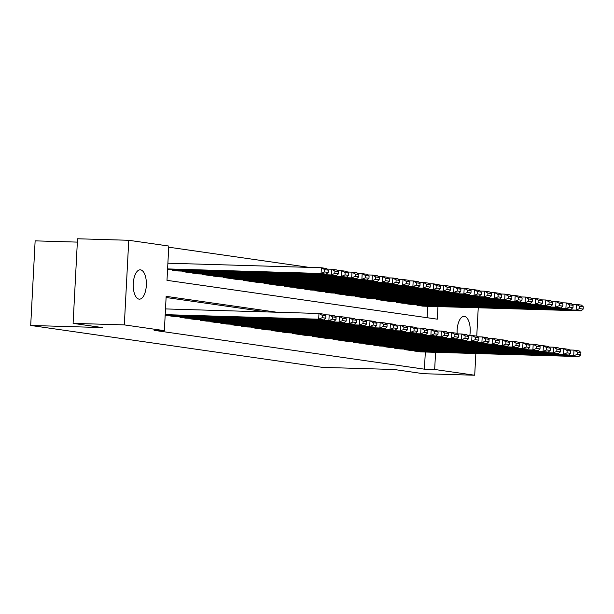 <?xml version="1.0" encoding="UTF-8"?>
<svg xmlns="http://www.w3.org/2000/svg" width="614" height="614" viewBox="0 0 614 614"><rect width="100%" height="100%" fill="white"/><g stroke="black" fill="none" stroke-linecap="round" stroke-linejoin="round"><path stroke-width="0.92" d="M457.146 333.694A14.667 6.562 -88.3 0 1 464.1 316.363A14.667 6.562 -88.3 0 1 464.43 316.394A14.667 6.562 -88.3 0 1 469.825 335.397M139.033 299.125A14.667 6.562 -88.3 0 1 133.253 283.929A14.667 6.562 -88.3 0 1 140.238 269.83A14.667 6.562 -88.3 0 1 140.568 269.861A14.667 6.562 -88.3 0 1 146.347 285.057A14.667 6.562 -88.3 0 1 139.363 299.156A14.667 6.562 -88.3 0 1 139.033 299.125M77.349 242.108L35.136 240.857L30.7 325.458L322.434 367.372L394.15 369.498L423.476 373.711L474.706 375.231L434.666 369.482L435.572 352.321M30.7 325.458L102.423 327.584L73.097 323.371L77.525 238.769L128.756 240.289L168.789 246.037L166.993 280.337L437.306 319.173L437.966 306.593M309.264 267.389L168.735 247.196M438.972 284.873L441.919 285.28M449.156 286.324L452.119 286.746M459.356 287.789L462.319 288.212M469.556 289.255L472.519 289.678M414.611 350.54L414.58 351.062L420.705 351.883M404.411 349.074L404.38 349.596L410.505 350.417M394.211 347.608L394.18 348.13L400.305 348.952M384.011 346.142L383.98 346.664L390.105 347.486M373.811 344.677L373.78 345.198L379.905 346.02M363.611 343.211L363.58 343.733L369.705 344.554M353.403 341.745L353.38 342.267L359.505 343.088M343.203 340.279L343.18 340.801L349.305 341.622M333.003 338.813L332.98 339.335L339.105 340.156M322.803 337.347L322.78 337.869L328.904 338.69M312.603 335.881L312.58 336.403L318.704 337.224M302.403 334.415L302.38 334.937L308.504 335.758M292.203 332.949L292.18 333.471L298.297 334.292M282.003 331.483L281.979 332.005L288.096 332.826M271.802 330.017L271.779 330.539L277.896 331.36M261.602 328.551L261.579 329.073L267.696 329.895M251.402 327.085L251.372 327.607L257.496 328.429M241.202 325.62L241.172 326.149L247.296 326.97M231.002 324.154L230.971 324.683L237.096 325.504M220.802 322.695L220.771 323.217L226.896 324.038M210.602 321.229L210.571 321.751L216.696 322.573M200.402 319.764L200.371 320.285L206.496 321.107M190.202 318.298L190.171 318.819L196.296 319.641M180.002 316.832L179.971 317.354L186.096 318.175M169.802 315.366L169.771 315.888L175.896 316.709M427.121 317.714L427.72 306.286M167.561 269.492L168.09 269.508M172.196 269.63L172.166 270.152L178.29 270.974M182.396 271.096L182.366 271.618L188.49 272.439M192.596 272.562L192.566 273.084L198.69 273.905M202.797 274.028L202.773 274.55L208.89 275.371M212.997 275.494L212.974 276.016L219.091 276.837M223.197 276.96L223.174 277.482L229.291 278.303M233.397 278.426L233.374 278.948L239.491 279.769M243.597 279.892L243.574 280.414L249.698 281.235M253.797 281.358L253.774 281.88L259.899 282.701M263.997 282.824L263.974 283.346L270.099 284.167M274.197 284.29L274.174 284.812L280.299 285.633M284.397 285.756L284.374 286.277L290.499 287.099M294.605 287.222L294.574 287.743L300.699 288.565M304.805 288.687L304.774 289.209L310.899 290.031M315.005 290.153L314.974 290.675L321.099 291.496M325.205 291.612L325.174 292.141L331.299 292.962M335.405 293.078L335.374 293.607L341.499 294.428M345.605 294.543L345.575 295.065L351.699 295.887M355.805 296.009L355.775 296.531L361.899 297.353M366.005 297.475L365.975 297.997L372.099 298.818M376.205 298.941L376.175 299.463L382.299 300.284M386.406 300.407L386.375 300.929L392.499 301.75M396.606 301.873L396.575 302.395L402.7 303.216M406.806 303.339L406.775 303.861L412.9 304.682M417.006 304.805L416.975 305.327L423.1 306.148M276.707 312.227L166.156 296.347L164.36 330.647L154.114 330.34L424.42 369.175L425.325 352.022M266.461 311.92L166.095 297.506M325.773 318.182L325.896 315.895L322.319 315.389L322.204 317.668L325.773 318.182L323.785 319.932L165.696 315.243M73.097 323.371L124.32 324.89L128.756 240.289M478.237 307.783L476.756 336.15M475.842 353.518L474.706 375.231M424.42 369.175L434.666 369.482M164.36 330.647L124.32 324.89M165.197 314.644L318.681 319.196L318.981 313.478L165.496 308.926M323.785 319.932L318.681 319.196L322.204 317.668M322.319 315.389L318.981 313.478L324.085 314.214L325.896 315.895M167.591 268.917L321.084 273.468L326.18 274.197L167.576 269.492M324.599 271.941L321.084 273.468L321.383 267.75L326.479 268.479L328.29 270.168L324.722 269.653L324.599 271.941L328.168 272.455L328.29 270.168M167.891 263.199L321.383 267.75L324.722 269.653M326.18 274.197L328.168 272.455M170.285 315.957L328.881 320.661L329.181 314.944L324.729 314.813M175.381 316.694L333.985 321.398L328.881 320.661L332.404 319.134L335.973 319.648L336.096 317.361L332.519 316.847L332.404 319.134M332.519 316.847L329.181 314.944L334.285 315.68L336.096 317.361M335.973 319.648L333.985 321.398M180.485 317.423L339.082 322.127L339.381 316.41L334.929 316.279M185.582 318.159L344.185 322.864L339.082 322.127L342.604 320.6L346.173 321.114L346.296 318.827L342.727 318.313L342.604 320.6M342.727 318.313L339.381 316.41L344.485 317.146L346.296 318.827M346.173 321.114L344.185 322.864M190.685 318.889L349.282 323.593L349.589 317.875L345.129 317.745M195.782 319.625L354.385 324.33L349.282 323.593L352.804 322.066L356.373 322.58L356.496 320.293L352.927 319.779L352.804 322.066M352.927 319.779L349.589 317.875L354.685 318.612L356.496 320.293M356.373 322.58L354.385 324.33M200.885 320.354L359.489 325.059L359.789 319.341L355.329 319.211M205.982 321.091L364.586 325.796L359.489 325.059L363.004 323.532L366.573 324.046L366.696 321.759L363.127 321.245L363.004 323.532M363.127 321.245L359.789 319.341L364.885 320.078L366.696 321.759M366.573 324.046L364.586 325.796M172.68 270.229L331.284 274.934L336.38 275.663L177.776 270.958M334.799 273.407L331.284 274.934L331.583 269.216L336.679 269.945L338.491 271.634L334.922 271.119L334.799 273.407L338.368 273.921L338.491 271.634M327.124 269.086L331.583 269.216L334.922 271.119M336.38 275.663L338.368 273.921M182.88 271.695L341.484 276.4L346.58 277.129L187.976 272.424M344.999 274.872L341.484 276.4L341.783 270.682L346.879 271.411L348.691 273.1L345.122 272.585L344.999 274.872L348.568 275.387L348.691 273.1M337.324 270.551L341.783 270.682L345.122 272.585M346.58 277.129L348.568 275.387M193.08 273.161L351.684 277.866L356.78 278.595L198.176 273.89M355.199 276.338L351.684 277.866L351.983 272.148L357.079 272.877L358.891 274.565L355.322 274.051L355.199 276.338L358.768 276.853L358.891 274.565M347.524 272.01L351.983 272.148L355.322 274.051M356.78 278.595L358.768 276.853M203.28 274.627L361.884 279.324L366.98 280.061L208.384 275.356M365.399 277.804L361.884 279.324L362.183 273.614L367.279 274.343L369.091 276.031L365.522 275.517L365.399 277.804L368.968 278.311L369.091 276.031M357.724 273.476L362.183 273.614L365.522 275.517M366.98 280.061L368.968 278.311M211.086 321.82L369.689 326.525L369.989 320.807L365.53 320.677M216.182 322.557L374.786 327.262L369.689 326.525L373.205 324.998L376.773 325.512L376.896 323.225L373.327 322.711L373.205 324.998M373.327 322.711L369.989 320.807L375.085 321.544L376.896 323.225M376.773 325.512L374.786 327.262M213.48 276.093L372.084 280.79L377.18 281.527L218.584 276.822M375.599 279.27L372.084 280.79L372.383 275.08L377.48 275.809L379.291 277.497L375.722 276.983L375.599 279.27L379.176 279.777L379.291 277.497M367.924 274.942L372.383 275.08L375.722 276.983M377.18 281.527L379.176 279.777M221.286 323.286L379.889 327.991L380.189 322.273L375.73 322.143M226.382 324.023L384.986 328.72L379.889 327.991L383.405 326.464L386.973 326.978L387.096 324.691L383.527 324.177L383.405 326.464M383.527 324.177L380.189 322.273L385.285 323.01L387.096 324.691M386.973 326.978L384.986 328.72M223.68 277.559L382.284 282.256L387.38 282.993L228.784 278.288M385.799 280.736L382.284 282.256L382.583 276.546L387.68 277.275L389.491 278.956L385.922 278.449L385.799 280.736L389.376 281.243L389.491 278.956M378.124 276.407L382.583 276.546L385.922 278.449M387.38 282.993L389.376 281.243M231.486 324.752L390.09 329.457L390.389 323.739L385.93 323.609M236.582 325.489L395.186 330.186L390.09 329.457L393.605 327.93L397.174 328.444L397.296 326.157L393.727 325.643L393.605 327.93M393.727 325.643L390.389 323.739L395.485 324.476L397.296 326.157M397.174 328.444L395.186 330.186M233.88 279.025L392.484 283.722L397.58 284.459L238.984 279.754M395.999 282.202L392.484 283.722L392.783 278.012L397.887 278.741L399.691 280.421L396.122 279.915L395.999 282.202L399.576 282.709L399.691 280.421M388.332 277.873L392.783 278.012L396.122 279.915M397.58 284.459L399.576 282.709M241.686 326.218L400.29 330.923L400.589 325.205L396.13 325.075M246.782 326.955L405.386 331.652L400.29 330.923L403.805 329.396L407.374 329.91L407.496 327.623L403.928 327.108L403.805 329.396M403.928 327.108L400.589 325.205L405.685 325.942L407.496 327.623M407.374 329.91L405.386 331.652M244.08 280.483L402.684 285.188L407.788 285.924L249.184 281.22M406.199 283.66L402.684 285.188L402.984 279.47L408.087 280.207L409.891 281.887L406.322 281.381L406.199 283.66L409.776 284.175L409.891 281.887M398.532 279.339L402.984 279.47L406.322 281.381M407.788 285.924L409.776 284.175M251.886 327.684L410.49 332.389L410.789 326.671L406.33 326.541M256.982 328.413L415.586 333.118L410.49 332.389L414.005 330.862L417.574 331.376L417.697 329.089L414.128 328.574L414.005 330.862M414.128 328.574L410.789 326.671L415.885 327.408L417.697 329.089M417.574 331.376L415.586 333.118M254.28 281.949L412.884 286.654L417.988 287.39L259.384 282.686M416.407 285.126L412.884 286.654L413.184 280.936L418.287 281.673L420.091 283.353L416.522 282.839L416.407 285.126L419.976 285.64L420.091 283.353M408.732 280.805L413.184 280.936L416.522 282.839M417.988 287.39L419.976 285.64M262.086 329.15L420.69 333.855L420.989 328.137L416.53 328.006M267.182 329.879L425.786 334.584L420.69 333.855L424.205 332.327L427.774 332.842L427.897 330.555L424.328 330.04L424.205 332.327M424.328 330.04L420.989 328.137L426.085 328.866L427.897 330.555M427.774 332.842L425.786 334.584M264.481 283.415L423.084 288.119L428.188 288.856L269.584 284.152M426.607 286.592L423.084 288.119L423.384 282.402L428.488 283.138L430.291 284.819L426.722 284.305L426.607 286.592L430.176 287.106L430.291 284.819M418.932 282.271L423.384 282.402L426.722 284.305M428.188 288.856L430.176 287.106M272.286 330.616L430.89 335.321L431.189 329.603L426.73 329.472M277.39 331.345L435.986 336.05L430.89 335.321L434.405 333.793L437.974 334.308L438.097 332.021L434.528 331.506L434.405 333.793M434.528 331.506L431.189 329.603L436.285 330.332L438.097 332.021M437.974 334.308L435.986 336.05M274.681 284.881L433.284 289.585L438.388 290.322L279.784 285.617M436.807 288.058L433.284 289.585L433.584 283.868L438.688 284.604L440.491 286.285L436.922 285.771L436.807 288.058L440.376 288.572L440.491 286.285M429.132 283.737L433.584 283.868L436.922 285.771M438.388 290.322L440.376 288.572M282.486 332.082L441.09 336.787L441.389 331.069L436.93 330.938M287.59 332.811L446.186 337.516L441.09 336.787L444.605 335.259L448.182 335.774L448.297 333.486L444.728 332.972L444.605 335.259M444.728 332.972L441.389 331.069L446.485 331.798L448.297 333.486M448.182 335.774L446.186 337.516M284.881 286.347L443.485 291.051L448.588 291.788L289.985 287.083M447.007 289.524L443.485 291.051L443.784 285.333L448.888 286.07L450.691 287.751L447.122 287.237L447.007 289.524L450.576 290.038L450.691 287.751M439.332 285.203L443.784 285.333L447.122 287.237M448.588 291.788L450.576 290.038M292.686 333.548L451.29 338.253L451.589 332.535L447.138 332.404M297.79 334.277L456.386 338.982L451.29 338.253L454.805 336.725L458.382 337.239L458.497 334.952L454.928 334.438L454.805 336.725M454.928 334.438L451.589 332.535L456.686 333.264L458.497 334.952M458.382 337.239L456.386 338.982M295.081 287.812L453.685 292.517L458.788 293.254L300.185 288.549M457.207 290.99L453.685 292.517L453.984 286.799L459.088 287.536L460.891 289.217L457.323 288.703L457.207 290.99L460.776 291.504L460.891 289.217M449.532 286.669L453.984 286.799L457.323 288.703M458.788 293.254L460.776 291.504M302.886 335.014L461.49 339.719L461.789 334.001L457.338 333.87M307.99 335.743L466.594 340.448L461.49 339.719L465.005 338.191L468.582 338.705L468.697 336.418L465.128 335.904L465.005 338.191M465.128 335.904L461.789 334.001L466.893 334.73L468.697 336.418M468.582 338.705L466.594 340.448M305.281 289.278L463.885 293.983L468.989 294.72L310.385 290.015M467.407 292.456L463.885 293.983L464.184 288.265L469.288 289.002L471.099 290.683L467.523 290.169L467.407 292.456L470.976 292.97L471.099 290.683M459.732 288.135L464.184 288.265L467.523 290.169M468.989 294.72L470.976 292.97M313.086 336.48L471.69 341.184L471.989 335.467L467.538 335.336M318.19 337.209L476.794 341.914L471.69 341.184L475.213 339.657L478.782 340.171L478.897 337.884L475.328 337.37L475.213 339.657M475.328 337.37L471.989 335.467L477.093 336.196L478.897 337.884M478.782 340.171L476.794 341.914M315.481 290.744L474.085 295.449L479.189 296.178L320.585 291.481M477.608 293.922L474.085 295.449L474.384 289.731L479.488 290.468L481.299 292.149L477.723 291.635L477.608 293.922L481.176 294.436L481.299 292.149M469.933 289.601L474.384 289.731L477.723 291.635M479.189 296.178L481.176 294.436M323.286 337.946L481.89 342.65L482.19 336.933L477.738 336.802M328.39 338.675L486.994 343.379L481.89 342.65L485.413 341.123L488.982 341.637L489.097 339.35L485.528 338.836L485.413 341.123M485.528 338.836L482.19 336.933L487.293 337.662L489.097 339.35M488.982 341.637L486.994 343.379M325.689 292.21L484.285 296.915L489.389 297.644L330.785 292.947M487.808 295.388L484.285 296.915L484.584 291.197L489.688 291.934L491.499 293.615L487.923 293.101L487.808 295.388L491.377 295.902L491.499 293.615M480.133 291.067L484.584 291.197L487.923 293.101M489.389 297.644L491.377 295.902M333.486 339.412L492.09 344.109L492.39 338.398L487.938 338.26M338.59 340.141L497.194 344.845L492.09 344.109L495.613 342.589L499.182 343.096L499.297 340.816L495.728 340.302L495.613 342.589M495.728 340.302L492.39 338.398L497.493 339.128L499.297 340.816M499.182 343.096L497.194 344.845M335.889 293.676L494.485 298.381L499.589 299.11L340.985 294.413M498.008 296.854L494.485 298.381L494.784 292.663L499.888 293.4L501.699 295.081L498.123 294.567L498.008 296.854L501.577 297.368L501.699 295.081M490.333 292.533L494.784 292.663L498.123 294.567M499.589 299.11L501.577 297.368M343.686 340.877L502.29 345.575L502.59 339.864L498.138 339.726M348.79 341.607L507.394 346.311L502.29 345.575L505.813 344.055L509.382 344.561L509.497 342.282L505.928 341.768L505.813 344.055M505.928 341.768L502.59 339.864L507.694 340.593L509.497 342.282M509.382 344.561L507.394 346.311M346.089 295.142L504.685 299.847L509.789 300.576L351.185 295.871M508.208 298.32L504.685 299.847L504.984 294.129L510.088 294.858L511.899 296.547L508.331 296.032L508.208 298.32L511.777 298.834L511.899 296.547M500.533 293.999L504.984 294.129L508.331 296.032M509.789 300.576L511.777 298.834M353.887 342.343L512.49 347.04L512.79 341.33L508.338 341.192M358.99 343.072L517.594 347.777L512.49 347.04L516.013 345.521L519.582 346.027L519.697 343.74L516.128 343.234L516.013 345.521M516.128 343.234L512.79 341.33L517.894 342.059L519.697 343.74M519.582 346.027L517.594 347.777M356.289 296.608L514.885 301.313L519.989 302.042L361.385 297.337M518.408 299.786L514.885 301.313L515.192 295.595L520.288 296.324L522.1 298.013L518.531 297.498L518.408 299.786L521.977 300.3L522.1 298.013M510.733 295.464L515.192 295.595L518.531 297.498M519.989 302.042L521.977 300.3M364.087 343.809L522.691 348.506L522.99 342.796L518.538 342.658M369.191 344.538L527.794 349.243L522.691 348.506L526.213 346.987L529.782 347.493L529.905 345.206L526.328 344.7L526.213 346.987M526.328 344.7L522.99 342.796L528.094 343.525L529.905 345.206M529.782 347.493L527.794 349.243M366.489 298.074L525.093 302.779L530.189 303.508L371.585 298.803M528.608 301.251L525.093 302.779L525.392 297.061L530.488 297.79L532.3 299.478L528.731 298.964L528.608 301.251L532.177 301.766L532.3 299.478M520.933 296.93L525.392 297.061L528.731 298.964M530.189 303.508L532.177 301.766M374.287 345.268L532.891 349.972L533.19 344.254L528.738 344.124M379.391 346.004L537.994 350.709L532.891 349.972L536.413 348.445L539.982 348.959L540.105 346.672L536.529 346.166L536.413 348.445M536.529 346.166L533.19 344.254L538.294 344.991L540.105 346.672M539.982 348.959L537.994 350.709M376.689 299.54L535.293 304.245L540.389 304.974L381.785 300.269M538.808 302.717L535.293 304.245L535.592 298.527L540.688 299.256L542.5 300.944L538.931 300.43L538.808 302.717L542.377 303.232L542.5 300.944M531.133 298.396L535.592 298.527L538.931 300.43M540.389 304.974L542.377 303.232M384.494 346.733L543.091 351.438L543.39 345.72L538.938 345.59M389.591 347.47L548.195 352.175L543.091 351.438L546.614 349.911L550.182 350.425L550.305 348.138L546.729 347.631L546.614 349.911M546.729 347.631L543.39 345.72L548.494 346.457L550.305 348.138M550.182 350.425L548.195 352.175M386.889 301.006L545.493 305.711L550.589 306.44L391.985 301.735M549.008 304.183L545.493 305.711L545.792 299.993L550.888 300.722L552.7 302.41L549.131 301.896L549.008 304.183L552.577 304.697L552.7 302.41M541.333 299.862L545.792 299.993L549.131 301.896M550.589 306.44L552.577 304.697M394.695 348.199L553.291 352.904L553.59 347.186L549.139 347.056M399.791 348.936L558.395 353.641L553.291 352.904L556.814 351.377L560.382 351.891L560.505 349.604L556.929 349.09L556.814 351.377M556.929 349.09L553.59 347.186L558.694 347.923L560.505 349.604M560.382 351.891L558.395 353.641M397.089 302.472L555.693 307.177L560.789 307.906L402.185 303.201M559.208 305.649L555.693 307.177L555.992 301.459L561.089 302.188L562.9 303.876L559.331 303.362L559.208 305.649L562.777 306.163L562.9 303.876M551.533 301.328L555.992 301.459L559.331 303.362M560.789 307.906L562.777 306.163M404.895 349.665L563.491 354.37L563.79 348.652L559.339 348.522M409.991 350.402L568.595 355.107L563.491 354.37L567.014 352.843L570.583 353.357L570.705 351.07L567.136 350.556L567.014 352.843M567.136 350.556L563.79 348.652L568.894 349.389L570.705 351.07M570.583 353.357L568.595 355.107M407.289 303.938L565.893 308.642L570.989 309.372L412.385 304.667M569.408 307.115L565.893 308.642L566.192 302.925L571.289 303.654L573.1 305.342L569.531 304.828L569.408 307.115L572.977 307.629L573.1 305.342M561.733 302.794L566.192 302.925L569.531 304.828M570.989 309.372L572.977 307.629M415.095 351.131L573.691 355.836L573.998 350.118L569.539 349.988M420.191 351.868L578.795 356.573L573.691 355.836L577.214 354.309L580.783 354.823L580.905 352.536L577.337 352.022L577.214 354.309M577.337 352.022L573.998 350.118L579.094 350.855L580.905 352.536M580.783 354.823L578.795 356.573M417.489 305.404L576.093 310.108L581.189 310.837L422.585 306.133M579.608 308.581L576.093 310.108L576.392 304.39L581.489 305.12L583.3 306.808L579.731 306.294L579.608 308.581L583.177 309.095L583.3 306.808M571.933 304.252L576.392 304.39L579.731 306.294M581.189 310.837L583.177 309.095"/></g></svg>

